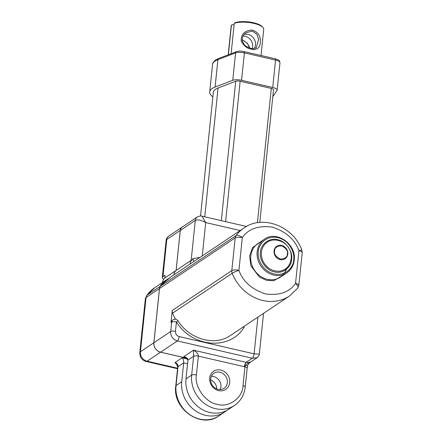 <?xml version="1.0" encoding="UTF-8"?>
<svg xmlns="http://www.w3.org/2000/svg" width="442" height="442" viewBox="0 0 442 442"><rect width="100%" height="100%" fill="white"/><g stroke="black" fill="none" stroke-linecap="round" stroke-linejoin="round"><path stroke-width="0.66" d="M291.621 259.382C291.466 267.515 282.035 274.316 274.355 271.83C266.532 270.736 258.913 259.995 260.41 252.178C260.565 244.045 269.996 237.243 277.675 239.73C285.499 240.824 293.118 251.559 291.621 259.382M228.365 54.758L231.42 25.227A16.365 5.26 -174.1 0 0 231.172 25.968L228.188 54.825M246.117 32.747L251.669 31.167L252.68 31.321L256.785 34.156L258.631 39.183L256.288 47.819L253.542 48.67L252.244 48.653M252.277 49.233C247.785 49.018 244.083 46.272 241.177 40.995C241.017 34.172 244.608 30.52 251.951 30.045C258.52 31.979 261.25 36.658 260.15 44.084C259.559 46.835 258.161 48.521 255.962 49.156C254.377 49.847 253.155 49.885 252.299 49.272L252.277 49.233M244.128 34.487A9.094 8.028 -123.8 0 1 248.072 34.41A9.094 8.028 -123.8 0 1 254.178 48.609M249.515 47.968L247.327 43.228L242.525 39.99M252.272 48.631A9.094 8.028 56.2 0 0 245.233 36.305A9.094 8.028 56.2 0 0 242.989 36.1M211.37 376.302A9.094 8.028 -123.8 0 1 220.945 386.993A9.094 8.028 -123.8 0 1 220.249 389.573M227.326 382.722A9.094 8.028 -123.8 0 1 224.061 388.358A9.094 8.028 -123.8 0 1 214.884 387.899A9.094 8.028 -123.8 0 1 210.679 378.877A9.094 8.028 -123.8 0 1 213.95 373.241A9.094 8.028 -123.8 0 1 223.122 373.705A9.094 8.028 -123.8 0 1 227.326 382.722M246.492 226.459L202.022 216.188L205.718 222.569C201.066 220.072 197.591 219.354 195.298 220.403L191.165 260.349L192.706 259.277A7.271 6.42 56.2 0 0 190.099 263.78A7.271 6.42 56.2 0 0 190.077 264.056M173.982 274.825A7.271 6.42 -123.8 0 1 174.004 274.548A7.271 6.42 -123.8 0 1 176.137 270.405L191.165 260.349M209.723 378.021A10.912 9.636 56.2 0 0 218.652 390.601A10.912 9.636 56.2 0 0 229.702 382.634A10.912 9.636 56.2 0 0 220.773 370.048A10.912 9.636 56.2 0 0 209.723 378.021M204.745 216.818L218.072 87.991A27.277 8.768 -174.1 0 0 215.503 89.278A27.277 8.768 -174.1 0 0 213.348 92.234L200.541 216.022M173.944 274.847A7.271 6.42 -123.8 0 1 173.966 274.576A7.271 6.42 -123.8 0 1 176.104 270.427L164.789 277.996A7.271 6.42 56.2 0 0 162.656 282.145A7.271 6.42 56.2 0 0 162.634 282.416M161.341 284.974L160.534 285.245L165.866 280.25L169.131 278.189M163.678 279.239A8.183 2.63 5.9 0 1 162.297 277.548A8.183 2.63 5.9 0 1 162.949 276.659L166.794 239.476L180.237 230.481A5.453 4.818 -123.8 0 1 182.198 227.105A5.453 4.818 -123.8 0 1 182.215 227.089M159.479 288.554L153.871 342.765L140.429 351.755L146.042 297.543L159.479 288.554A5.453 4.818 -123.8 0 1 160.38 286.184A40.913 36.128 -123.8 0 1 161.336 284.963M180.237 230.481L176.104 270.427M162.949 276.659L165.076 275.239L164.789 277.996M177.601 368.23L147.125 361.191L160.568 352.202A8.183 7.227 -123.8 0 1 153.871 342.765M160.568 352.202L187.491 358.418M259.786 222.414L273.51 89.765A3.635 1.171 -174.1 0 0 271.311 88.439L257.415 222.713M225.619 221.635L240.144 81.24L271.311 88.439M240.144 81.24A3.635 1.171 -174.1 0 0 235.735 81.251L221.315 220.646M218.072 87.991L235.735 81.251M160.418 286.162A40.913 36.128 -123.8 0 1 161.369 284.941L170.877 276.896L244.045 227.945A40.913 36.128 -123.8 0 0 236.089 235.531A5.453 4.818 56.2 0 0 235.188 237.901A5.453 1.751 5.9 0 1 242.31 237.63C248.382 228.79 258.404 225.293 272.377 227.127C286.068 231.68 294.913 239.536 298.919 250.702L295.532 283.421A5.453 1.751 5.9 0 1 298.831 285.405L297.781 288.101A5.453 2.442 -143.4 0 0 295.532 283.421C289.46 292.261 279.438 295.759 265.465 293.924C251.774 289.372 242.929 281.515 238.929 270.349A5.453 0.613 158.5 0 0 232.183 273.283A5.453 4.818 -123.8 0 1 231.807 270.62A5.453 1.751 5.9 0 1 238.929 270.349L242.31 237.63A5.453 2.442 36.6 0 0 236.089 235.531L160.418 286.162A5.453 4.818 -123.8 0 0 159.518 288.527L235.188 237.901L231.807 270.62L172.225 310.483A5.453 4.818 56.2 0 0 172.607 313.146A40.913 36.128 -123.8 0 0 175.562 319.29M172.225 310.483L170.971 322.588A3.635 3.21 -123.8 0 1 172.281 320.334L172.988 319.859A3.635 3.21 56.2 0 0 171.684 322.113L170.711 331.5A3.635 1.171 5.9 0 1 175.457 331.318C175.452 333.964 176.69 335.71 179.176 336.561A3.635 1.243 103 0 1 177.402 340.937A8.183 7.227 -123.8 0 1 170.711 331.5L153.91 342.738L159.518 288.527M180.27 230.459A5.453 4.818 -123.8 0 1 182.231 227.077L197.259 217.022A5.453 4.818 56.2 0 0 195.298 220.403L180.27 230.459L176.137 270.405M193.789 261.57L192.773 258.664L199.972 257.432M172.988 319.859C174.822 318.654 176.507 318.997 178.049 320.886L176.43 321.931A3.635 1.171 -174.1 0 0 171.684 322.113L170.971 322.588M245.349 365.363L244.973 366.854A3.635 1.171 5.9 0 1 247.172 368.175L247.625 365.7C247.177 365.252 250.526 361.794 251.233 361.633L251.376 361.539C248.222 362.937 246.211 364.214 245.349 365.363L247.625 365.7M244.387 366.733A3.635 1.243 103 0 1 246.161 362.357L193.469 350.191L183.535 356.838L185.137 356.981L187.933 360.081L185.983 378.921A29.095 25.691 56.2 0 0 199.441 407.784A29.095 25.691 56.2 0 0 228.796 409.253L234.47 405.458A29.095 25.691 -123.8 0 1 205.116 403.982A29.095 25.691 -123.8 0 1 191.657 375.125A3.635 1.171 5.9 0 1 196.403 374.943L198.353 356.103C198.259 353.876 196.629 351.904 193.469 350.191L193.607 356.285A3.635 1.171 5.9 0 1 198.353 356.103L244.973 366.854L243.023 385.706A3.635 1.171 5.9 0 1 245.222 387.032L247.172 368.175M192.706 259.277L192.773 258.664M244.161 326.318L244.061 327.312L243.21 326.953M187.463 358.379L160.601 352.175A8.183 7.227 -123.8 0 1 153.91 342.738M179.176 336.561L254.095 353.86L259.327 354.103C258.901 354.257 260.465 354.108 257.189 357.65L252.327 358.235L246.161 362.357A8.183 7.227 56.2 0 0 251.376 361.539L251.089 361.733M216.735 388.921A9.094 8.028 56.2 0 0 210.63 379.8M226.591 410.557A29.095 25.691 -123.8 0 1 224.542 412.099A29.095 25.691 -123.8 0 1 195.187 410.629A29.095 25.691 -123.8 0 1 181.728 381.766L176.054 385.562L177.999 366.722A3.635 1.171 -174.1 0 0 177.712 367.12L175.767 385.96A3.635 1.171 5.9 0 1 176.054 385.562A29.095 25.691 -123.8 0 0 189.513 414.425A29.095 25.691 -123.8 0 0 218.867 415.894L224.542 412.099M187.833 359.103L182.121 357.782C183.248 359.037 183.767 360.755 183.673 362.926L181.728 381.766M166.794 239.476L166.126 240.536C166.043 239.216 166.921 237.735 168.756 236.094L168.756 236.094A5.453 4.818 -123.8 0 0 166.794 239.476M160.38 286.184L146.943 295.179A5.453 4.818 -123.8 0 0 146.042 297.543L145.39 298.477L146.943 295.179A40.913 36.128 -123.8 0 1 154.893 287.593L165.866 280.25M302.217 252.686A5.453 1.751 5.9 0 0 298.919 250.702A5.453 0.613 -21.5 0 1 301.869 250.128L302.217 252.686L298.831 285.405M212.867 96.886A30.912 9.934 5.9 0 1 209.729 91.864A30.912 9.934 5.9 0 1 215.088 87.052L232.752 80.311A7.271 2.337 5.9 0 1 241.564 80.295L272.731 87.488A7.271 2.337 5.9 0 1 277.128 90.135A7.271 2.337 5.9 0 1 276.979 90.527L272.797 96.649M231.42 25.227L232.365 24.564L234.089 24.962M261.023 55.499L263.73 29.332A16.365 5.26 -174.1 0 0 262.946 27.459L262.172 26.614A15.453 4.967 -174.1 0 0 250.045 22.1A15.453 4.967 -174.1 0 0 235.205 22.669L234.26 23.327L231.116 53.709M262.946 27.459A16.365 5.26 -174.1 0 0 249.995 22.664A16.365 5.26 -174.1 0 0 234.26 23.327M215.011 61.106A30.912 9.934 -174.1 0 0 212.563 64.46C212.475 63.184 213.503 61.692 215.663 59.979L218.768 58.421L236.431 51.681A1.818 1.453 69.1 0 0 235.586 52.907L217.923 59.648A30.912 9.934 -174.1 0 0 215.011 61.106M215.088 87.052L217.923 59.648A1.818 1.453 -110.9 0 1 218.768 58.421M262.189 240.724L252.57 247.619L249.592 256.062L250.841 265.791L259.239 276.919L266.349 280.283L273.874 280.698L284.654 274.305M250.78 256.017A20.199 17.84 56.2 0 0 260.128 276.057A20.199 17.84 56.2 0 0 280.51 277.079L286.897 272.808A20.199 17.84 -123.8 0 1 266.509 271.786A20.199 17.84 -123.8 0 1 257.161 251.747A20.199 17.84 -123.8 0 1 264.427 239.227L258.045 243.498A20.199 17.84 56.2 0 0 250.78 256.017M258.349 251.702C258.189 246.222 264.797 234.835 277.896 237.608C290.947 240.873 294.941 254.708 293.681 259.857C293.842 265.338 287.234 276.725 274.134 273.952C261.084 270.686 257.089 256.852 258.349 251.702M290.51 261.852L291.19 258.493C291.587 254.476 290.67 250.763 288.438 247.354C285.328 243.045 281.156 240.614 275.93 240.067A16.177 14.282 56.2 0 0 261.454 252.194A16.177 14.282 56.2 0 0 273.289 270.454A16.177 14.282 56.2 0 0 290.51 261.852L291.068 259.051M274.581 250.979C274.537 247.785 276.896 246.083 281.659 245.874C286.162 248.222 288.068 250.907 287.383 253.935C287.422 257.133 285.062 258.835 280.3 259.04C275.802 256.697 273.896 254.006 274.581 250.979M274.04 250.912A7.508 6.63 -123.8 0 1 281.648 245.426A7.508 6.63 -123.8 0 1 287.792 254.089A7.508 6.63 -123.8 0 1 280.184 259.576A7.508 6.63 -123.8 0 1 274.04 250.912M294.157 260.288A20.199 17.84 -123.8 0 1 286.897 272.808C291.134 269.847 293.576 265.642 294.228 260.189C296.709 244.387 276.543 230.083 264.427 239.227M146.081 361.457A8.183 2.796 103 0 0 147.125 361.191A8.183 7.227 -123.8 0 1 140.429 351.755A8.183 2.63 5.9 0 0 139.782 352.644C139.716 357.208 141.816 360.147 146.081 361.457L177.546 368.727M182.121 357.782L175.026 362.528L177.435 365.573M243.023 385.706C242.835 397.811 228.652 408.038 217.232 404.303C205.591 402.712 194.137 386.568 196.403 374.943M187.933 360.081L193.607 356.285L191.657 375.125L185.983 378.921M240.188 230.525L205.718 222.569L202.27 255.896M244.061 327.312C230.243 350.71 192.071 347.672 176.43 321.931L175.457 331.318M257.896 317.124L254.095 353.86A3.635 1.243 103 0 1 252.327 358.235L177.402 340.937L160.601 352.175M183.535 356.838L186.507 357.523M187.546 363.821L183.673 362.926L177.999 366.722A3.635 3.21 -123.8 0 0 175.026 362.528M297.781 288.101L289.543 295.952A40.913 36.128 -123.8 0 1 232.183 273.283L172.607 313.146M236.431 51.681C240.813 50.587 241.304 51.289 244.095 51.592A1.818 0.624 103 0 1 244.398 52.891A7.271 2.337 -174.1 0 0 235.586 52.907L232.752 80.311M244.095 51.592L275.267 58.792A1.818 0.624 103 0 1 275.565 60.09L244.398 52.891L241.564 80.295M275.267 58.792C280.123 60.521 279.211 60.222 279.963 62.736A7.271 2.337 -174.1 0 0 275.565 60.09L272.731 87.488M286.714 269.018L283.427 274.554M246.271 32.647C243.155 34.669 241.835 37.493 242.304 41.123C244.73 45.869 245.415 46.592 252.001 48.598L252.962 48.675M249.437 47.935L249.178 46.537L247.509 43.614L243.813 40.692L242.094 39.902M182.198 227.105L168.756 236.094M234.47 405.458C240.697 401.098 244.282 394.955 245.222 387.032M202.022 216.188C201.038 215.713 199.452 215.994 197.259 217.022M289.543 295.952L230.674 335.34C215.265 346.401 189.833 339.688 178.049 320.886M259.327 354.103L263.543 313.35M257.189 357.65L250.984 361.805M218.867 415.894C201.071 429.154 172.22 408.695 175.767 385.96M177.905 365.44L177.021 365.02L177.712 367.12M146.523 295.571L154.893 287.593M145.39 298.477L139.782 352.644M166.126 240.536L162.297 277.548M301.869 250.128C293.444 226.464 262.962 214.331 244.045 227.945M277.128 90.135L279.963 62.736M209.729 91.864L212.563 64.46M256.288 47.819L253.542 48.67"/></g></svg>
